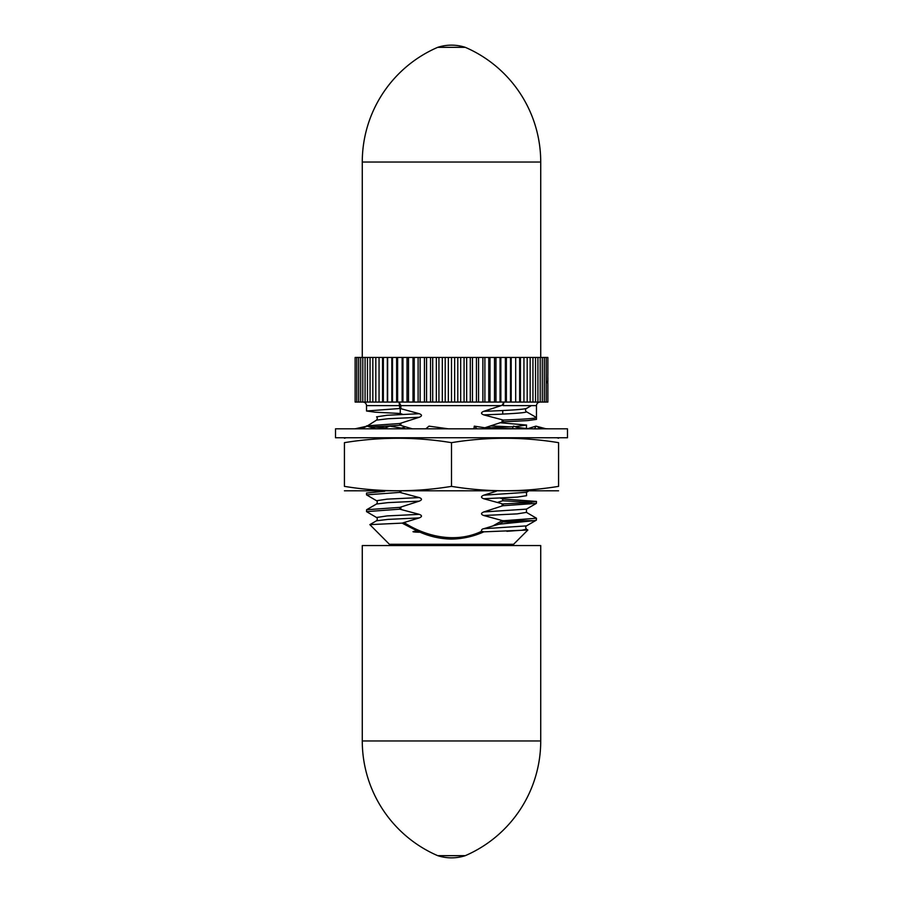<?xml version="1.0" encoding="UTF-8"?>
<svg xmlns="http://www.w3.org/2000/svg" width="903" height="903" viewBox="0 0 903 903"><rect width="100%" height="100%" fill="white"/><g stroke="black" fill="none" stroke-linecap="round" stroke-linejoin="round"><path stroke-width="1.35" d="M506.888 531.303L521.866 530.23L526.46 529.158L527.86 530.027L483.85 531.833C473.601 536.45 462.81 538.877 451.5 539.091C440.461 538.888 429.975 536.585 420.03 532.206C417.739 532.273 409.375 531.89 414.782 531.303L417.389 531.066L402.117 523.119L419.263 517.916C422.209 516.674 422.209 515.489 419.263 514.36L399.781 509.168L366.516 511.629L376.54 517.498L387.139 515.906L419.263 514.36M369.677 427.063L399.781 425.29L399.781 423.507L419.263 417.265C422.209 416.023 422.209 414.838 419.263 413.709L387.139 415.267L376.54 416.847C377.533 417.705 377.533 418.8 376.54 420.121L366.516 426.453M399.781 423.507L366.618 425.855M371.426 426.871L386.8 427.887M405.391 426.871L401.429 428.09M356.798 357.441L360.681 357.441L360.681 402.061L355.139 402.061L355.139 357.441L356.798 357.441L356.798 402.061M547.861 372.533L547.861 357.441L540.728 357.441L540.728 162.032A124.919 124.919 0 0 0 465.271 47.328L437.729 47.328A124.919 124.919 0 0 0 362.272 162.032L362.272 357.441L360.681 357.441L360.681 402.061L362.803 402.061L360.681 402.061M358.683 357.441L358.683 402.061M547.861 381.935L547.861 378.436L547.782 382.725L547.015 382.725L547.015 381.529L547.76 381.529L547.861 373.007M546.202 357.441L546.202 402.061L547.861 402.061L547.861 382.804M547.015 381.529L547.76 381.529M547.015 382.725L547.782 382.725M547.861 377.567L547.861 378.436M544.317 357.441L544.317 402.061L546.202 402.061M542.319 357.441L540.197 357.441L540.197 402.061L542.319 402.061L542.319 357.441L542.319 402.061L544.317 402.061M540.728 357.441L537.928 357.441L537.928 402.061L542.319 402.061M537.928 357.441L535.524 357.441L535.524 402.061L537.928 402.061M535.524 357.441L532.939 357.441L532.939 402.061L535.524 402.061M532.939 357.441L530.163 357.441L530.163 402.061L532.939 402.061M530.163 357.441L527.183 357.441L527.183 402.061L530.163 402.061M527.183 357.441L523.943 357.441L523.943 402.061L527.183 402.061M523.943 357.441L520.433 357.441L520.433 402.061L523.943 402.061M520.433 357.441L519.643 357.441L519.643 402.061L520.433 402.061M519.643 357.441L515.681 357.441L515.681 402.061L519.643 402.061M515.681 357.441L515.681 402.061M506.369 357.441L511.177 357.441L511.177 402.061L505.387 402.061L505.387 357.441L506.369 357.441L506.369 402.061M515.353 402.061L511.177 402.061M511.177 357.441L515.353 357.441M510.5 357.441L510.5 402.061M505.387 357.441L500.86 357.441L500.86 402.061L505.387 402.061M484.888 357.441L500.048 357.441L500.048 402.061L482.879 402.061L482.879 357.441L484.888 357.441L484.888 402.061M500.86 402.061L500.048 402.061M500.048 357.441L500.86 357.441M495.973 357.441L495.973 402.061M494.505 357.441L494.505 402.061M490.002 357.441L490.002 402.061M488.771 357.441L488.771 402.061M482.879 357.441L478.556 357.441L478.556 402.061L482.879 402.061M478.556 357.441L476.445 357.441L476.445 402.061L478.556 402.061M476.445 357.441L472.461 357.441L472.461 402.061L476.445 402.061M472.461 357.441L470.305 357.441L470.305 402.061L472.461 402.061M470.305 357.441L466.659 357.441L466.659 402.061L470.305 402.061M466.659 357.441L464.074 357.441L464.074 402.061L466.659 402.061M464.074 357.441L460.677 357.441L460.677 402.061L464.074 402.061M460.677 357.441L457.798 357.441L457.798 402.061L460.677 402.061M457.798 357.441L454.649 357.441L454.649 402.061L457.798 402.061M454.649 357.441L451.5 357.441L451.5 402.061L454.649 402.061M424.444 357.441L448.351 357.441L448.351 402.061L420.121 402.061L420.121 357.441L424.444 357.441L424.444 402.061M451.5 402.061L448.351 402.061M448.351 357.441L451.5 357.441M445.202 357.441L445.202 402.061M442.323 357.441L442.323 402.061M438.926 357.441L438.926 402.061M436.341 357.441L436.341 402.061M432.695 357.441L432.695 402.061M430.539 357.441L430.539 402.061M426.555 357.441L426.555 402.061M420.121 357.441L418.112 357.441L418.112 402.061L420.121 402.061M418.112 357.441L414.229 357.441L414.229 402.061L418.112 402.061M414.229 357.441L412.998 357.441L412.998 402.061L414.229 402.061M412.998 357.441L408.495 357.441L408.495 402.061L412.998 402.061M408.495 357.441L407.027 357.441L407.027 402.061L408.495 402.061M407.027 357.441L402.952 357.441L402.952 402.061L407.027 402.061M402.952 357.441L402.14 357.441L402.14 402.061L402.952 402.061M402.14 357.441L397.613 357.441L397.613 402.061L402.14 402.061M397.613 357.441L396.631 357.441L396.631 402.061L397.613 402.061M396.631 357.441L392.5 357.441L392.5 402.061L396.631 402.061M392.5 357.441L391.823 357.441L391.823 402.061L392.5 402.061M391.823 357.441L387.647 357.441L387.647 402.061L391.823 402.061M375.817 357.441L387.319 357.441L387.319 402.061L362.803 402.061L362.803 357.441L375.817 357.441L375.817 402.061M383.357 357.441L383.357 402.061M382.567 357.441L382.567 402.061M379.057 357.441L379.057 402.061M360.681 357.441L362.272 357.441M365.072 357.441L365.072 402.061M367.476 357.441L367.476 402.061M370.061 357.441L370.061 402.061M372.837 357.441L372.837 402.061M526.167 408.585A2.054 2.054 90 0 0 526.573 411.824L536.472 417.547L536.472 405.628C536.675 403.472 537.872 402.286 540.062 402.061M526.573 408.28C525.569 409.319 511.29 410.323 483.737 411.316L502.136 405.3L503.908 402.061L503.219 405.628L536.484 405.628M503.219 405.075L502.136 405.3M399.092 402.061L400.266 405.628L366.516 405.628L366.516 410.989L399.781 408.517L399.092 402.061L400.876 405.628L400.876 408.698L419.263 413.709M366.516 410.989L375.321 412.208L400.266 413.472L400.266 405.628L501.278 405.628M503.219 420.064L503.219 421.848L527.815 420.584L536.484 419.376L536.472 417.547C536.382 418.349 525.298 419.184 503.219 420.064L483.737 414.872C511.29 413.879 525.569 412.874 526.573 411.824M502.734 414.093L502.734 410.538M490.984 427.819L487.925 426.871M496.255 491.277L483.737 495.183C480.791 496.424 480.791 497.609 483.737 498.738L502.124 503.761L502.124 505.962L483.737 511.956C480.791 513.197 480.791 514.383 483.737 515.511L502.61 520.659L533.933 520.659L521.584 521.923L502.892 521.923L498.987 524.214L492.767 525.997L502.124 520.659L502.892 521.923A1.783 1.084 -90 0 0 503.208 520.704M483.737 495.183L526.46 492.338L526.573 495.702L517.171 497.101L483.737 498.738M399.781 492.395L366.516 494.855L376.54 500.725L387.139 499.133L419.263 497.587L399.781 492.395L399.781 491.277M384.768 491.277L366.528 493.038L366.516 494.855M399.781 509.168L399.781 507.384L419.263 501.142C422.209 499.901 422.209 498.716 419.263 497.587M399.781 507.384L366.618 509.732L366.516 511.629M402.117 523.119L369.858 524.632L389.407 544.295L513.593 544.295L527.86 530.027M420.03 532.206C420.742 531.743 420.313 531.382 418.732 531.156L414.782 531.303M418.732 531.156L417.389 531.066M404.273 522.679C426.882 537.195 456.523 543.335 481.592 531.303L483.85 531.833M492.767 525.997L483.737 528.729C481.954 529.034 481.243 529.88 481.592 531.303M498.987 524.214L521.584 521.923M497.609 502.361L502.734 500.759L502.734 498.975L536.472 501.425L527.815 502.678L503.219 503.93L503.219 505.714L502.124 505.962M502.734 500.759L531.574 502.361M536.484 501.458L536.382 503.377L503.219 505.714M483.737 511.956L526.46 509.111L526.46 512.385L536.484 518.243L504.563 520.659M536.484 518.243L536.382 520.151L533.933 520.659M502.124 419.884L502.124 422.085L484.967 427.74M483.737 411.316C480.791 412.558 480.791 413.732 483.737 414.872M400.876 423.27L400.876 425.471L412.31 428.812M400.876 491.277L400.876 492.564M400.876 507.147L400.876 509.348M500.273 422.762L526.573 425.053L515.455 426.577M513.22 426.724L486.491 427.988M502.734 498.975L500.285 498.084M400.266 413.472L402.727 414.375M344.427 490.803L558.573 490.803M344.427 486.367C380.118 492.214 415.809 492.214 451.5 486.367L451.5 442.662C415.809 436.815 380.118 436.815 344.427 442.662C344.427 436.815 344.427 436.815 344.427 442.662L344.427 486.367C344.427 492.214 344.427 492.214 344.427 486.367M451.5 486.367C487.191 492.214 522.882 492.214 558.573 486.367L558.573 442.662C558.573 436.815 558.573 436.815 558.573 442.662C558.573 436.815 558.573 436.815 558.573 442.662C522.882 436.815 487.191 436.815 451.5 442.662M558.573 486.367C558.573 492.214 558.573 492.214 558.573 486.367M567.49 437.752L335.51 437.752L335.51 428.823L567.49 428.823L567.49 437.752M448.091 428.79L429.015 426.148L425.81 428.823L477.202 428.823L448.419 428.846M474.278 426.148L477.066 428.823L522.036 428.823L488.997 428.394L474.278 426.148L473.906 428.823M512.43 428.812L513.435 426.148L524.045 428.823M513.435 426.148L521.02 428.823L547.986 428.823C543.414 428.406 533.063 429.794 520.038 427.672M534.632 428.812L535.998 426.148L546.123 428.823M533.729 428.823L534.553 428.812L535.987 426.182M535.919 426.148L527.25 428.823M375.727 428.823L367.081 426.148L355.014 428.823M366.516 426.408L365.083 427.085C360.861 429.173 353.084 428.756 351.572 428.823M356.764 428.823L380.716 428.823M382.217 428.823L389.78 426.148L405.842 428.812M380.976 428.823L425.471 428.823M362.272 545.559L540.728 545.559L540.728 740.968A124.919 124.919 0 0 1 465.271 855.672L437.729 855.672A124.919 124.919 0 0 1 362.272 740.968L362.272 545.559M419.263 417.265L387.974 418.755L376.54 420.121M490.984 425.923L510.827 426.871M419.263 501.142L387.974 502.632L376.54 503.998C377.533 502.666 377.533 501.583 376.54 500.725M419.263 517.916L387.974 519.406L376.54 520.771C377.533 519.439 377.533 518.356 376.54 517.498M526.46 529.158C525.467 527.826 525.467 526.742 526.46 525.885L483.737 528.729M526.46 512.385L517.171 513.875L483.737 515.511M362.272 740.968L540.728 740.968M540.728 162.032L362.272 162.032M389.407 544.295L389.938 545.559M531.359 405.628L526.46 408.461M366.516 405.628C366.325 403.472 365.128 402.286 362.938 402.061M526.46 492.338L528.278 491.277M513.593 544.295L513.062 545.559M376.54 503.998L366.618 509.732M376.54 520.771L369.858 524.632M526.46 509.111L536.382 503.377M526.46 525.885L536.382 520.151M526.46 425.234L526.46 428.507M346.21 437.752L344.427 438.226M556.79 437.752L558.573 438.226M537.917 427.085C542.139 429.173 549.916 428.756 551.428 428.823M356.843 428.823L355.026 428.823M381.98 428.823L369.271 428.823M403.235 428.823L425.9 428.823M437.729 855.672A44.608 44.608 0 0 0 465.271 855.672M465.271 47.328A44.608 44.608 0 0 0 437.729 47.328"/></g></svg>
